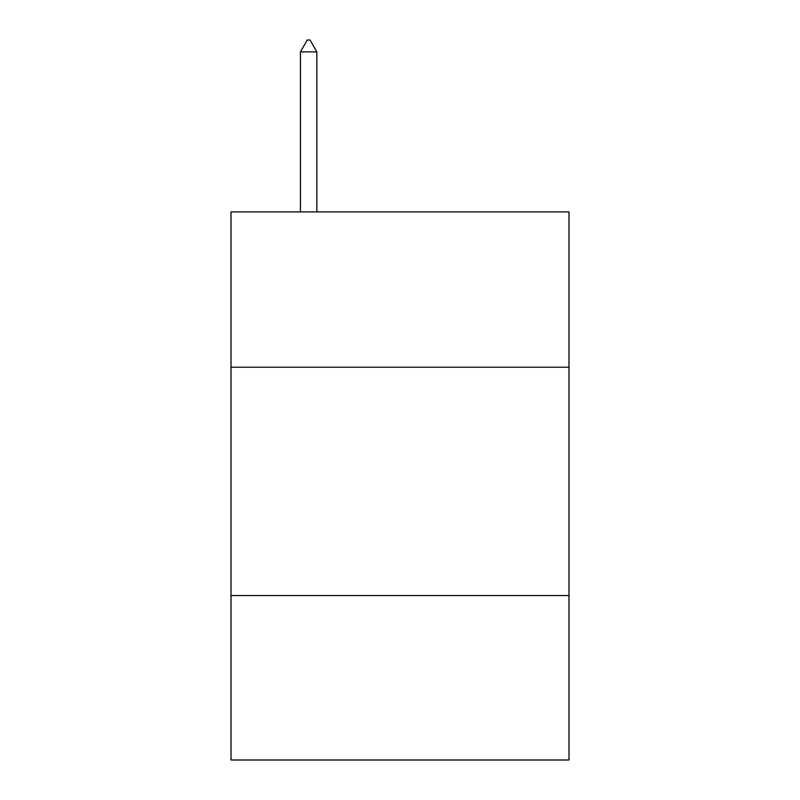 <?xml version="1.0" encoding="UTF-8"?>
<svg xmlns="http://www.w3.org/2000/svg" width="800" height="800" viewBox="0 0 800 800"><rect width="100%" height="100%" fill="white"/><g stroke="black" fill="none" stroke-linecap="round" stroke-linejoin="round"><path stroke-width="1.2" d="M568.99 367.21L568.99 211.92L231.01 211.92L231.01 367.21L568.99 367.21L568.99 760L231.01 760L231.01 367.21M568.99 595.57L231.01 595.57M316.87 51.88L310.02 40L307.28 40L300.43 51.88L316.87 51.88L316.87 211.92M300.43 51.88L300.43 211.92"/></g></svg>
